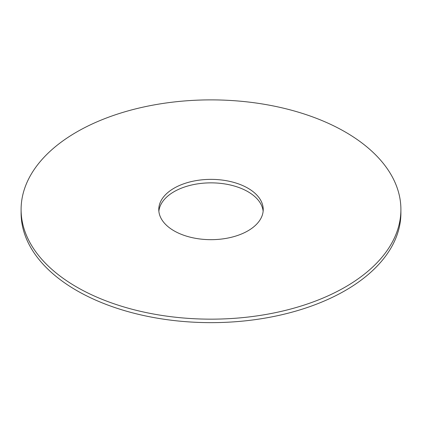 <?xml version="1.0" encoding="UTF-8"?>
<svg xmlns="http://www.w3.org/2000/svg" width="422" height="422" viewBox="0 0 422 422"><rect width="100%" height="100%" fill="white"/><g stroke="black" fill="none" stroke-linecap="round" stroke-linejoin="round"><path stroke-width="0.63" d="M400.9 209.518L400.9 213.01A189.9 109.636 180 0 1 345.28 290.536A189.9 109.636 180 0 1 138.326 314.3A189.9 109.636 180 0 1 21.1 213.01L21.1 209.518A189.9 109.636 180 0 1 211 99.882A189.9 109.636 180 0 1 400.9 209.518A189.9 109.636 180 0 1 345.28 287.044A189.9 109.636 180 0 1 138.326 310.814A189.9 109.636 180 0 1 21.1 209.518M158.867 211.264A52.222 30.152 180 0 1 211 182.858A52.222 30.152 180 0 1 263.133 211.264M247.925 230.839A52.222 30.152 180 0 1 191.013 237.375A52.222 30.152 180 0 1 158.778 209.518A52.222 30.152 180 0 1 211 179.371A52.222 30.152 180 0 1 263.222 209.518A52.222 30.152 180 0 1 247.925 230.839"/></g></svg>
